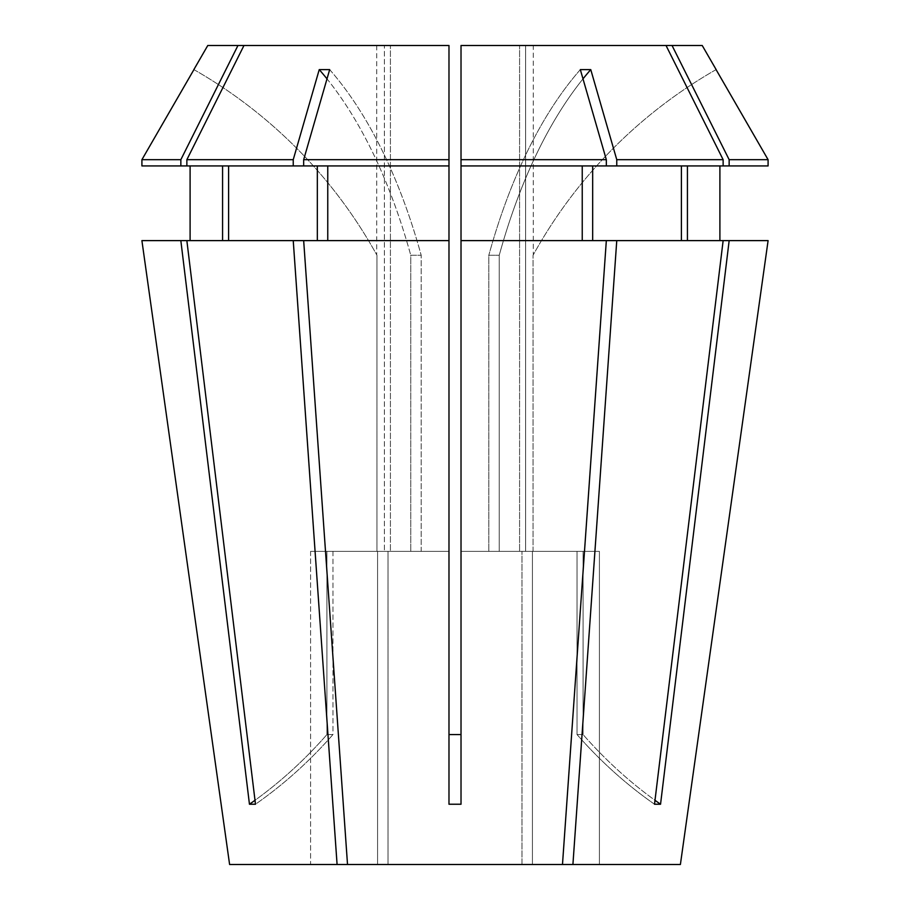 <?xml version="1.0" encoding="UTF-8"?>
<svg xmlns="http://www.w3.org/2000/svg" width="910" height="910" viewBox="0 0 910 910"><rect width="100%" height="100%" fill="white"/><g stroke="black" fill="none" stroke-linecap="round" stroke-linejoin="round"><path stroke-width="0.68" stroke-dasharray="4.55 3.41" d="M533.283 45.5L525.605 45.5L525.605 551.358L583.071 551.358L583.071 734.575L577.042 734.575L583.071 734.575L583.071 551.358L599.406 551.358L525.605 551.358L525.605 45.5L533.283 45.5L533.283 254.845M533.055 551.358L533.055 255.266L533.055 551.358L599.406 551.358L533.055 551.358M229.604 864.5L310.594 864.5L310.594 551.358L384.395 551.358L384.395 45.5L376.717 45.5L384.395 45.5L384.395 551.358L310.594 551.358L310.594 864.5L229.604 864.5L377.582 864.5L377.582 551.358L332.958 551.358L377.582 551.358L377.582 864.5L310.594 864.5L388.013 864.5L388.013 551.358L448.983 551.358L388.013 551.358L388.013 864.5L521.987 864.5L347.518 864.5L562.482 864.5L606.333 240.615L582.241 240.615L582.241 165.938L461.017 165.938L461.017 45.5L702.224 45.5M672.046 45.5L729.149 159.682L768.086 159.682L768.086 165.938L687.425 165.938L687.425 240.615L729.16 240.615L660.546 804.235A481.765 417.224 -90 0 1 583.071 734.575A481.765 417.224 90 0 0 655.007 800.299M347.518 864.5L303.667 240.615L448.983 240.615L448.983 804.235L461.017 804.235L461.017 734.575L448.983 734.575L448.983 551.358L448.983 734.575M461.017 165.938L606.333 165.938L461.017 165.938L461.017 804.235L461.017 551.358L521.987 551.358L461.017 551.358L461.017 734.575M461.017 240.615L723.143 240.615L654.517 804.235L660.546 804.235M562.482 864.5L521.987 864.5L521.987 551.358L521.987 864.5L562.482 864.5L532.418 864.5L532.418 551.358L577.042 551.358L532.418 551.358L532.418 864.5L680.396 864.5L599.406 864.5L599.406 551.358L599.406 864.5L532.418 864.5L680.396 864.5M572.913 864.5L616.764 240.615L723.143 240.615L592.672 240.615L592.672 165.938L606.333 165.938L606.333 159.682L580.33 69.615A481.765 240.877 -90 0 0 488.807 255.266L499.237 255.266L488.807 255.266L488.807 551.358L461.017 551.358L488.807 551.358L488.807 255.266A481.765 240.877 90 0 1 580.33 69.615L590.761 69.615A481.765 240.877 90 0 0 499.237 255.266L499.237 551.358L519.587 551.358L499.237 551.358L499.237 255.266A481.765 240.877 -90 0 1 582.991 78.863M729.16 240.615L768.097 240.615L719.901 240.615L719.901 165.938L768.086 165.938L719.901 165.938M577.042 551.358L577.042 734.575L577.042 551.358L519.587 551.358L577.042 551.358M332.958 551.358L332.958 734.575L326.929 734.575L332.958 734.575L332.958 551.358L410.763 551.358L332.958 551.358M326.929 551.358L326.929 734.575L326.929 551.358L310.594 551.358L376.945 551.358L376.945 255.266L376.945 551.358L384.395 551.358L326.929 551.358M207.776 45.5L384.395 45.5L243.971 45.5L186.868 159.682L186.868 165.938L222.575 165.938L222.575 240.615L141.903 240.615L317.328 240.615L317.328 165.938L293.236 165.938L293.236 159.682L319.239 69.615A481.765 240.877 90 0 1 410.763 255.266L421.193 255.266L410.763 255.266L410.763 551.358L410.763 255.266A481.765 240.877 -90 0 0 327.009 78.863M222.575 240.615L190.099 240.615L190.099 165.938L141.915 165.938L222.575 165.938M687.425 240.615L723.143 240.615M592.672 165.938L723.131 165.938L592.672 165.938L681.397 165.938L681.397 240.615M461.017 159.682L606.333 159.682M729.149 159.682L729.149 165.938M237.954 45.5L180.851 159.682L180.851 165.938M190.099 165.938L141.915 165.938L141.915 159.682L180.851 159.682M666.029 45.5L519.587 45.5L519.587 551.358L519.587 45.5L666.029 45.5L723.131 159.682L723.131 165.938L681.397 165.938M616.764 165.938L616.764 159.682L723.131 159.682M616.764 159.682L590.761 69.615M521.987 551.358L488.807 551.358L521.987 551.358M532.418 551.358L499.237 551.358L532.418 551.358M461.017 45.5L461.017 551.358L461.017 45.5M327.759 240.615L448.983 240.615L327.759 240.615L327.759 165.938L448.983 165.938L327.759 165.938L448.983 165.938L448.983 240.615M388.013 551.358L421.193 551.358L421.193 255.266L421.193 551.358L448.983 551.358L388.013 551.358M243.971 45.5L448.983 45.5L448.983 551.358L448.983 45.5L390.413 45.5L390.413 551.358L390.413 45.5L448.983 45.5L448.983 165.938M293.236 165.938L186.868 165.938L228.603 165.938L228.603 240.615L186.857 240.615L255.482 804.235A481.765 417.224 -90 0 0 332.958 734.575A481.765 417.224 90 0 1 255.482 804.235L249.454 804.235A481.765 417.224 -90 0 0 326.929 734.575A481.765 417.224 90 0 1 254.993 800.299M228.603 240.615L186.857 240.615M228.603 165.938L186.868 165.938M186.868 159.682L293.236 159.682M327.759 165.938L303.667 165.938L303.667 159.682L448.983 159.682M303.667 159.682L329.67 69.615L319.239 69.615M377.582 551.358L410.763 551.358L377.582 551.358M180.84 240.615L249.454 804.235M337.087 864.5L293.236 240.615M141.903 240.615L190.099 240.615M616.764 240.615L592.672 240.615M768.097 240.615L719.901 240.615M606.333 240.615L582.241 240.615M723.131 165.938L687.425 165.938M582.241 165.938L606.333 165.938M303.667 240.615L317.328 240.615M317.328 165.938L303.667 165.938M654.517 804.235A481.765 417.224 90 0 1 577.042 734.575A481.765 417.224 -90 0 0 654.517 804.235M329.67 69.615A481.765 240.877 90 0 1 421.193 255.266A481.765 240.877 -90 0 0 329.67 69.615M716.079 69.615A481.765 481.765 0 0 0 533.055 255.266A481.765 481.765 0 0 1 716.079 69.615M193.921 69.615A481.765 481.765 0 0 1 376.945 255.266A481.765 481.765 0 0 0 193.921 69.615M376.717 45.5L376.717 254.845"/><path stroke-width="1.36" d="M672.046 45.5L729.149 159.682L768.086 159.682L716.079 69.615L768.086 159.682L768.086 165.938L723.131 165.938L723.131 159.682L666.029 45.5L702.224 45.5L716.136 69.592M347.518 864.5L680.396 864.5L768.097 240.615L729.16 240.615L660.546 804.235L654.517 804.235L723.143 240.615L461.017 240.615L461.017 804.235L448.983 804.235L448.983 240.615L303.667 240.615L347.518 864.5L229.604 864.5L141.903 240.615L180.84 240.615L249.454 804.235A481.765 417.224 90 0 0 254.993 800.299M680.396 864.5L768.097 240.615M572.913 864.5L616.764 240.615M562.482 864.5L606.333 240.615M337.087 864.5L293.236 240.615L186.857 240.615L255.482 804.235L249.454 804.235M461.017 734.575L448.983 734.575M186.857 240.615L180.84 240.615M190.099 240.615L190.099 165.938M222.575 165.938L222.575 240.615M592.672 240.615L592.672 165.938M681.397 165.938L681.397 240.615M448.983 240.615L448.983 45.5L237.954 45.5L180.851 159.682L180.851 165.938L293.236 165.938L293.236 159.682L186.868 159.682L186.868 165.938M180.851 165.938L141.915 165.938L141.915 159.682L193.921 69.615L141.915 159.682L180.851 159.682M666.029 45.5L461.017 45.5L461.017 165.938L616.764 165.938L616.764 159.682L590.761 69.615A481.765 240.877 -90 0 0 582.991 78.863M723.131 165.938L616.764 165.938M723.131 159.682L616.764 159.682M237.954 45.5L207.776 45.5L193.864 69.592M606.333 165.938L606.333 159.682L461.017 159.682M606.333 159.682L580.33 69.615L590.761 69.615M327.759 240.615L327.759 165.938M448.983 165.938L303.667 165.938L303.667 159.682L329.67 69.615L319.239 69.615A481.765 240.877 -90 0 1 327.009 78.863M448.983 159.682L303.667 159.682M243.971 45.5L186.868 159.682M293.236 159.682L319.239 69.615M229.604 864.5L141.903 240.615M723.143 240.615L729.16 240.615M719.901 240.615L719.901 165.938M687.425 165.938L687.425 240.615M582.241 240.615L582.241 165.938M461.017 165.938L461.017 240.615M729.149 159.682L729.149 165.938M293.236 240.615L303.667 240.615M317.328 240.615L317.328 165.938M228.603 165.938L228.603 240.615M303.667 165.938L293.236 165.938M660.546 804.235A481.765 417.224 90 0 1 655.007 800.299"/></g></svg>
